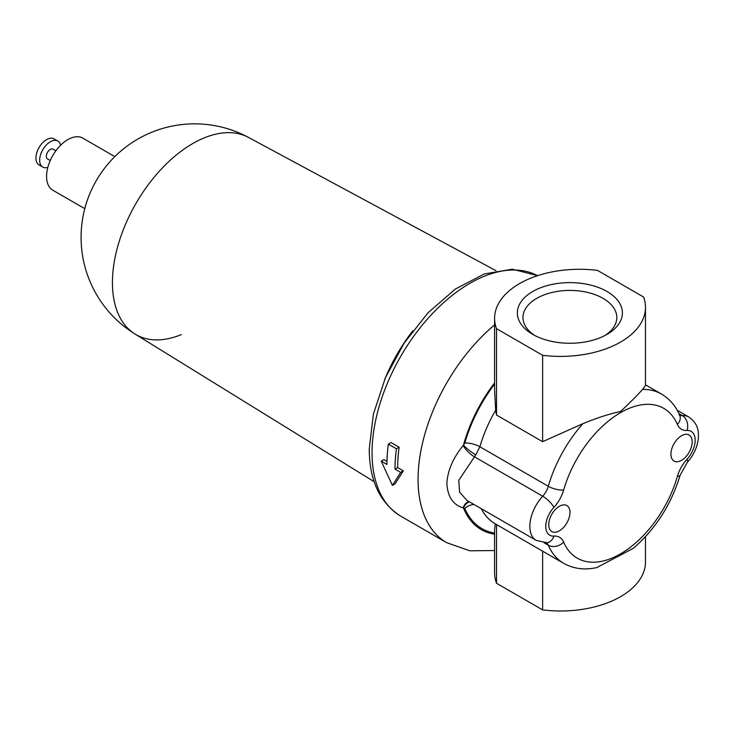 <?xml version="1.0" encoding="UTF-8"?>
<svg xmlns="http://www.w3.org/2000/svg" width="735" height="735" viewBox="0 0 735 735"><rect width="100%" height="100%" fill="white"/><g stroke="black" fill="none" stroke-linecap="round" stroke-linejoin="round"><path stroke-width="1.1" d="M388.365 444.115L396.441 448.782A142.121 82.054 120 0 0 395.007 469.114L400.694 472.394L392.389 485.403L381.244 461.167L386.932 464.446A142.121 82.054 -60 0 1 388.365 444.115L391.057 442.562L399.133 447.22A138.364 79.885 -60 0 0 397.663 467.579L403.35 470.859L395.09 483.85L392.389 485.403M604.923 335.518A46.921 27.094 0 0 0 616.803 317.511A46.921 27.094 0 0 0 603.058 298.355A46.921 27.094 0 0 0 551.921 292.484A46.921 27.094 0 0 0 522.962 317.511A46.921 27.094 0 0 0 534.832 335.518M607.018 291.501A52.516 30.319 0 0 0 532.746 291.492A52.516 30.319 0 0 0 532.746 334.379L532.746 334.379A52.516 30.319 0 0 0 607.018 334.379A52.516 30.319 0 0 0 607.018 291.501M548.733 524.707A15.031 8.673 120 0 0 551.847 531.589A15.031 8.673 120 0 0 563.423 527.565A15.031 8.673 120 0 0 569.983 512.442A15.031 8.673 120 0 0 566.878 505.561A15.031 8.673 120 0 0 555.292 509.585A15.031 8.673 120 0 0 548.733 524.707M670.926 454.156A15.031 8.673 120 0 0 674.041 461.038A15.031 8.673 120 0 0 685.617 457.014A15.031 8.673 120 0 0 692.177 441.891A15.031 8.673 120 0 0 689.072 435.01A15.031 8.673 120 0 0 677.486 439.034A15.031 8.673 120 0 0 670.926 454.156M494.591 533.086A108.559 62.677 -60 0 1 464.823 508.482L463.179 507.848C453.091 504.945 447.652 496.814 446.862 483.446C447.652 470.556 453.082 457.914 463.179 445.52L464.823 443.021A11.273 3.647 -164 0 1 479.891 446.779L475.784 454.892L458.759 480.313L459.632 492.156L466.835 500.333L536.155 540.363A30.475 17.594 -60 0 1 529.843 526.416A30.475 17.594 -60 0 1 542.715 496.208L474.277 456.701A11.273 3.289 -137 0 1 463.179 445.52M386.968 461.405L383.9 459.632L381.244 461.167M645.486 536.688L645.486 561.981A84.902 49.015 180 0 1 542.623 609.885L496.52 583.268A84.902 49.015 180 0 1 494.591 572.896L494.591 529.172L495.316 523.991M643.566 297.013A84.902 49.015 180 0 1 645.486 307.386A84.902 49.015 180 0 1 542.623 355.29L496.52 328.674A84.902 49.015 180 0 1 494.591 318.301A84.902 49.015 180 0 1 597.463 270.397L643.566 297.013M494.591 318.301L494.591 389.633L495.656 410.24L496.52 415.045L542.623 441.671L582.901 423.672C597.289 417.802 609.857 413.731 620.616 411.481C631.255 401.42 638.55 394.079 642.5 389.44L645.486 385.645L645.486 307.386M677.348 476.5A26.295 15.187 -60 0 1 687.078 459.191A19.239 11.108 120 0 0 695.154 440.173A19.239 11.108 120 0 0 687.078 430.48A26.295 15.187 -60 0 1 677.348 424.398A86.482 49.925 120 0 0 620.524 412.647A86.482 49.925 120 0 0 563.681 490.006A26.295 15.187 -60 0 1 553.887 507.38A19.202 11.089 120 0 0 545.783 526.416A19.202 11.089 120 0 0 553.887 536.081A26.295 15.187 -60 0 1 563.681 542.154A86.482 49.925 120 0 0 620.524 553.868A86.482 49.925 120 0 0 677.348 476.5A11.273 3.647 16 0 0 680.215 475.012C671.275 504.43 655.675 528.851 633.405 548.273L596.783 567.585C584.683 570.259 573.649 568.844 563.662 563.322L495.656 524.055M494.591 534.216A109.735 63.357 -60 0 1 463.482 507.94A11.273 9.004 99.8 0 1 469.426 501.83M463.179 507.848A11.273 8.526 86.3 0 1 468.902 501.536M494.591 382.88A109.735 63.357 -60 0 0 463.482 445.079A11.273 1.911 -143 0 0 475.784 454.892M542.623 355.29L542.623 441.671M496.52 328.674L496.52 415.045M542.623 551.121L542.623 609.885M496.52 524.505L496.52 583.268M395.007 469.114L397.663 467.579M396.441 448.782L399.133 447.22M400.694 472.394L403.35 470.859M114.835 156.619L82.844 138.143A30.052 17.355 120 0 0 67.822 139.632A30.052 17.355 120 0 0 48.188 166.119A30.052 17.355 120 0 0 52.791 190.2L84.782 208.666M374.17 481.728L134.974 334.002A113.548 113.548 0 0 1 81.089 237.396A113.548 113.548 0 0 1 248.476 137.417L248.476 137.417A113.521 65.544 120 0 0 192.699 143.582A113.521 65.544 120 0 0 112.427 282.617A113.521 65.544 120 0 0 134.974 334.002L134.974 334.002A113.521 65.544 120 0 0 181.325 334.59M412.905 330.676A122.616 70.79 120 0 0 384.561 379.765M50.237 160.533L47.472 158.935A5.632 3.252 -60 0 1 46.608 154.414A5.632 3.252 -60 0 1 50.283 149.453A5.632 3.252 -60 0 1 53.104 149.168L55.878 150.776M47.821 167.405A15.031 8.673 -60 0 1 42.768 167.065A15.031 8.673 -60 0 1 40.471 155.021A15.031 8.673 -60 0 1 50.283 141.781A15.031 8.673 -60 0 1 57.799 141.037A15.031 8.673 -60 0 1 60.619 145.236M42.768 167.065L39.056 164.916A15.031 8.673 -60 0 1 36.75 152.88A15.031 8.673 -60 0 1 46.562 139.632A15.031 8.673 -60 0 1 54.078 138.887L57.799 141.037M536.155 540.363L546.702 542.724A11.273 8.581 -94 0 0 553.887 536.081M494.591 550.543L469.784 550.791L446.724 542.696A138.364 79.885 -60 0 1 418.068 479.358A138.364 79.885 -60 0 1 494.591 324.916M372.057 452.797A138.364 79.885 -60 0 1 431.5 314.562A138.364 79.885 -60 0 1 537.597 275.671L512.332 269.194L484.2 273.99L455.479 288.984L428.11 312.697L404.094 343.181L385.342 377.937L373.389 414.127L369.264 448.901C369.347 480.433 379.839 502.85 400.713 516.135A138.364 79.885 -60 0 1 372.057 452.797M642.5 389.44A97.746 56.439 -60 0 1 661.417 394.015L645.486 384.818M464.823 443.021A108.559 62.677 -60 0 1 494.591 384.047M495.656 410.24A97.746 56.439 120 0 0 479.891 446.779L548.31 486.276A97.746 56.439 -60 0 1 582.901 423.672M678.975 413.658L682.346 415.606A30.503 17.612 -60 0 1 688.842 417.002L677.247 410.314M563.662 563.322A97.746 56.439 -60 0 1 548.31 545.223L543.974 542.724M481.278 508.675A97.746 56.439 120 0 0 495.252 523.816L495.822 524.156M679.654 415.174A15.031 8.673 120 0 0 682.346 415.606A11.273 8.59 -93.7 0 1 687.078 430.48M563.681 542.154A11.273 8.452 156.8 0 1 548.31 545.223A15.031 8.673 120 0 0 546.399 542.742M553.887 507.38A11.273 3.335 42.7 0 0 542.715 496.208A15.031 8.673 120 0 0 548.31 486.276A11.273 3.647 16 0 0 563.681 490.006M473.992 504.467A11.273 8.452 -23.2 0 0 464.823 508.482M687.078 459.191A11.273 3.308 42.5 0 1 687.418 462.205C693.472 455.424 697.083 447.734 698.25 439.126C698.81 432.446 698.838 424.104 688.842 417.002M679.149 414.917L679.737 415.358A11.273 8.452 156.8 0 1 677.348 424.398M446.724 542.696L400.713 516.135M546.702 542.724L545.949 542.439M680.215 475.012L687.418 462.205M679.737 415.358C675.75 406.014 669.649 398.903 661.417 394.015M248.476 137.417L496.006 270.7"/></g></svg>

